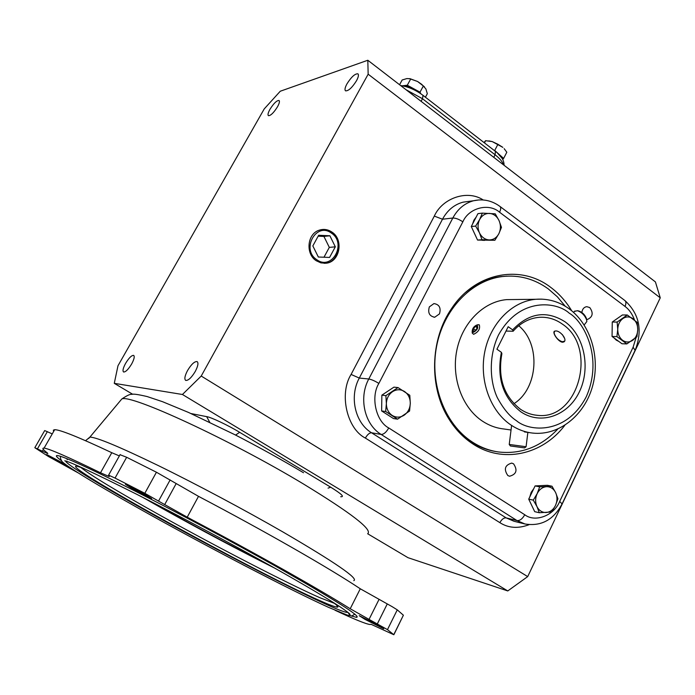 <?xml version="1.0" encoding="UTF-8"?>
<svg xmlns="http://www.w3.org/2000/svg" width="695" height="695" viewBox="0 0 695 695"><rect width="100%" height="100%" fill="white"/><g stroke="black" fill="none" stroke-linecap="round" stroke-linejoin="round"><path stroke-width="1.04" d="M67.163 459.673L67.041 458.709M195.278 371.434C198.014 366.152 198.631 362.877 197.119 361.591C194.539 361.296 191.342 364.276 187.546 370.531C184.792 375.804 184.175 379.096 185.695 380.408C188.267 380.704 191.455 377.715 195.278 371.434M356.5 80.733C358.464 77.032 358.933 74.721 357.89 73.809C354.945 73.627 351.305 76.98 346.953 83.886C344.972 87.596 344.503 89.916 345.554 90.845C348.473 91.045 352.122 87.674 356.5 80.733M277.479 106.822C279.364 103.364 279.877 101.253 279.025 100.471C276.732 100.419 273.717 103.364 269.973 109.297C268.079 112.764 267.566 114.892 268.418 115.674C270.694 115.744 273.717 112.79 277.479 106.822M131.624 364.024C134.135 359.324 134.813 356.439 133.657 355.388C131.633 355.232 128.957 357.882 125.621 363.329C123.093 368.029 122.416 370.913 123.571 371.99C125.587 372.146 128.271 369.497 131.624 364.024M316.303 260.773L320.882 262.866L325.79 263.24C339.716 262.475 344.147 239.732 331.906 232.052C327.832 229.341 323.549 228.742 319.057 230.245C307.155 233.92 305.331 254.005 316.303 260.773M324.122 263.309L325.269 263.24C339.16 262.475 343.573 239.801 331.376 232.139L326.329 229.88L320.925 229.715M316.859 259.748C300.805 249.644 316.208 221.549 331.359 233.068C347.126 243.146 332.132 270.981 316.859 259.748M502.172 158.417L497.429 153.03M419.459 92.861L413.647 88.699C409.459 86.493 405.915 85.502 403.013 85.728L402.457 85.815M564.774 425.357C542.326 454.93 502.607 463.852 472.765 443.862C463.53 437.807 455.711 429.719 449.291 419.615C428.728 388.01 429.875 339.247 451.898 308.059C475.615 272.405 520.538 264.135 550.588 287.27C558.971 293.49 566.017 301.343 571.733 310.821M456.832 429.84L470.767 441.707C478.707 446.859 487.134 450.143 496.056 451.576M429.354 306.877L433.941 303.576C439.336 304.462 441.177 307.902 439.466 313.897L434.757 317.224C429.44 316.26 427.642 312.811 429.354 306.877M581.845 312.472C582.349 309.058 583.991 307.12 586.78 306.669L589.76 307.572C593.626 313.028 592.792 317.024 587.258 319.544L586.649 319.535M513.553 463.817C517.784 470.185 516.455 474.329 509.565 476.24L507.836 475.545C503.588 469.247 504.883 465.094 511.711 463.096L513.553 463.817M389.113 415.749L384.969 413.082M381.685 407.409L381.816 398.504M384.787 393.222L390.095 389.687M533.117 508.34L529.798 501.408M529.781 496.934L531.162 492.364L533.786 488.62M618.767 341.401L616.222 340.09L614.067 337.944M612.087 334.095L612.234 324.374M614.302 320.604L619.167 317.215M484.615 240.383L481.965 240.262M476.127 236.969L472.444 229.046M472.574 224.025L473.903 220.159L476.197 217.014M506.924 276.141L500.921 276.601C488.072 278.261 476.24 283.586 465.415 292.569M557.764 429.102C540.788 446.928 520.955 454.547 498.272 451.941C489.063 450.577 480.367 447.25 472.183 441.942C444.817 424.228 429.493 384.17 436.503 346.831C443.401 309.466 471.427 280.267 502.372 276.541C519.043 274.707 534.342 278.825 548.277 288.894L557.347 296.791L565.244 306.234M497.933 144.282L502.859 147.375L492.225 141.58L497.933 144.282L494.718 150.459L493.945 150.233M424.463 86.832L417.565 81.489L421.761 84.382L425.87 88.882L427.321 93.695L425.418 97.222M513.674 299.545L506.646 299.623C483.538 301.587 462.323 322.775 456.806 350.349C451.211 377.889 462.227 407.835 482.504 421.187C489.098 425.522 496.134 428.111 503.614 428.945L511.042 430.005M393.891 634.657L403.387 615.214L397.271 609.854L392.215 606.7L360.279 588.778C344.946 578.57 322.671 565.096 293.464 548.346C263.796 531.388 232.139 514.048 198.509 496.343L156.436 472.226L126.655 457.275L120.035 454.704M109.358 476.292L108.576 475.163L115.04 478.073L144.821 493.302L164.689 504.587L176.139 483.651M198.509 496.343L187.224 517.176C220.949 535.02 252.754 552.343 282.656 569.144C312.09 585.729 334.608 598.934 350.211 608.75L360.279 588.778M378.966 599.55L369.045 619.401L387.471 629.635L393.848 634.744L371.043 624.292L370.018 624.501C365.918 624.023 354.259 619.271 335.042 610.253M52.255 433.897L44.697 430.561L34.819 447.71L48.433 456.511L78.031 472.809M143.361 493.346L151.666 498.663L133.831 489.697L125.421 484.319L143.361 493.346M378.028 625.126L383.709 628.758L364.979 619.367L359.219 615.683L378.028 625.126M68.31 466.423L54.366 459.265L46.635 454.504L65.356 464.303M555.705 330.95C560.309 330.559 567.719 339.829 563.88 341.914L562.611 342.227C558.424 342.14 551.76 332.349 554.558 331.194L555.705 330.95M513.101 331.246C520.659 322.723 529.503 318.075 539.633 317.294C547.825 316.859 555.392 319.127 562.324 324.079C598.169 347.318 578.518 420.744 537.339 415.315C531.345 414.802 525.724 412.787 520.468 409.259C503.779 396.167 497.585 377.637 501.894 353.668L501.39 352.33C496.517 377.941 503.006 397.766 520.859 411.814C540.832 425.514 568.067 415.758 579.352 391.867C590.932 368.168 584.417 335.711 565.061 321.802C546.513 310.109 529.034 312.793 512.632 329.856L513.101 331.246L506.012 331.063M513.926 403.691C538.321 388.409 541.031 344.008 518.731 325.755M351.409 615.996L356.448 617.351C361.999 616.978 335.068 599.924 275.663 566.216C231.696 541.501 176.122 511.824 133.214 490.14C89.195 468.039 63.949 456.511 57.468 455.555C55.218 455.373 56.477 457.041 61.238 460.542M347.778 612.286L347.057 612.391C336.389 611.774 232.816 559.119 154.359 515.369C104.936 487.907 65.903 464.347 65.695 461.072M82.54 467.952L76.789 466.154C58.076 463.8 257.567 573.505 320.551 600.94C329.743 605.015 335.329 607.082 337.318 607.143C338.917 607.135 337.362 605.441 332.662 602.061M80.55 467.222C90.428 475.189 116.76 491.113 159.555 515.004C216.284 546.652 287.513 583.531 319.796 597.674L334.408 603.338M142.562 497.264L162.943 508.809C201.229 530.198 238.602 550.032 275.064 568.31M120.113 401.006L121.799 398.991C130.078 393.709 230.201 439.779 303.533 484.033C351.505 513.301 372.876 529.877 367.655 533.751L408.008 557.694L507.767 590.941L527.696 576.607L660.25 297.825L655.411 281.918L367.811 60.257L280.267 91.236L264.239 108.898L117.985 365.752L114.275 383.336L182.438 394.491L201.22 376.047L368.159 74.2L367.811 60.257M660.25 297.825L368.159 74.2M527.696 576.607L201.22 376.047M507.767 590.941L182.438 394.491M132.745 394.3L114.275 383.336M329.586 257.428L335.32 246.821L329.882 235.77L318.649 235.275L312.837 245.917L318.345 257.02L329.586 257.428M335.32 246.821L329.317 247.385L323.922 236.43L329.882 235.77M323.983 257.219L329.317 247.385M323.922 236.43L318.154 236.178M538.668 485.744L542.3 485.553M502.763 159.442L503.632 158.399L494.718 150.459M420.814 93.755L420.006 92.166L407.296 85.233L402.37 85.806M381.633 410.945L385.656 411.51L397.557 419.172L393.483 418.564L381.633 410.945L381.859 395.16L393.935 387.141L398.009 387.575L385.881 395.646L381.859 395.16M541.24 485.614L547.356 485.301L552.004 486.222L539.685 486.847L535.089 485.918L541.24 485.614M539.685 486.847L537.174 493.632L533.291 500.139L536.983 506.603L539.303 512.736L534.707 511.668L528.721 499.14L535.089 485.918M617.342 318.484L622.39 314.965L627.29 314.991L617.134 322.08L612.269 322.02L617.342 318.484M617.134 322.08L617.742 329.361L616.917 336.606L626.855 343.921L621.964 343.747L612.052 336.467L612.269 322.02M471.28 226.527L477.943 213.643L482.356 213.122L479.654 219.524L475.658 226.084L471.28 226.527L477.561 240.062L494.875 240.27L498.836 233.755L501.469 227.378L499.027 220.55L495.257 213.843L482.356 213.122M503.632 158.399L506.82 152.24L504.144 148.652M484.441 141.98L485.614 140.685L484.458 142.892M485.614 140.685L492.225 141.58L488.872 140.903M423.411 85.867L420.006 92.166M407.296 85.233L410.719 78.952L417.565 81.489L409.477 78.622M410.432 78.778L406.923 78.561L402.162 79.986L399.573 84.729M409.755 78.674L410.719 78.952M397.557 419.172L409.572 411.032L410.293 403.239L409.798 395.299L398.009 387.575M385.881 395.646L386.368 403.656L385.656 411.51M539.303 512.736L551.622 511.989L555.461 505.517L557.929 498.767L555.653 492.642L552.004 486.222M533.291 500.139L528.721 499.14M626.855 343.921L636.933 336.771L637.758 329.586L637.15 322.367L627.29 314.991M616.917 336.606L612.052 336.467M475.658 226.084L479.463 232.834L481.965 239.688L477.561 240.062M481.965 239.688L494.875 240.27M119.358 455.92L111.782 452.706C79.022 437.294 59.987 429.632 54.67 429.692L53.35 430.162L53.645 431.482M404.177 415.176C400.172 417.686 396.185 417.773 392.215 415.436C388.401 412.769 386.455 408.842 386.368 403.656C386.602 398.461 388.661 394.465 392.553 391.667C396.593 389.183 400.581 389.139 404.516 391.511C408.286 394.195 410.215 398.105 410.293 403.239C410.067 408.382 408.026 412.361 404.177 415.176M555.653 492.642C557.468 496.829 557.399 501.121 555.461 505.517C553.281 509.765 550.188 512.102 546.157 512.519C542.135 512.597 539.068 510.625 536.983 506.603C535.133 502.381 535.202 498.063 537.174 493.632C539.381 489.367 542.508 487.047 546.539 486.674C550.562 486.639 553.594 488.628 555.653 492.642M622.937 318.536C626.325 316.364 629.661 316.416 632.945 318.692C636.099 321.246 637.706 324.878 637.758 329.586C637.567 334.286 635.847 337.883 632.624 340.359C629.262 342.557 625.926 342.539 622.607 340.289C619.427 337.753 617.803 334.113 617.742 329.361C617.942 324.608 619.679 321.003 622.937 318.536M479.463 232.834C477.526 228.299 477.595 223.86 479.654 219.524C481.974 215.38 485.249 213.348 489.471 213.408C493.685 213.817 496.873 216.197 499.027 220.55C500.93 225.05 500.869 229.454 498.836 233.755C496.551 237.881 493.311 239.94 489.089 239.923C484.867 239.566 481.661 237.195 479.463 232.834M187.224 517.176L164.689 504.587M369.045 619.401L350.211 608.75M282.205 584.912L242.955 564.774M34.819 447.71L42.386 451.237L43.385 449.491M54.67 429.692L44.089 448.119C41.752 447.928 42.838 449.526 47.356 452.932L47.799 453.566L42.386 451.237M44.089 448.119C49.076 448.657 67.884 456.876 100.506 472.782L111.782 452.706M109.219 476.544L100.506 472.782M501.39 352.33L496.916 349.211L508.193 326.711L512.632 329.856M337.866 606.978L337.188 606.709M148.661 500.383C188.267 522.918 228.412 544.446 269.095 564.957M510.399 445.982L524.569 447.893L526.054 446.755M527.861 432.394L526.089 446.729L509.244 444.453M476.944 325.095C478.673 327.606 477.43 330.047 473.226 332.418L472.183 331.524C472.331 328.596 473.79 326.468 476.57 325.13L476.944 325.095M472.2 331.984L472.244 333.105L473.625 334.304C478.507 331.967 480.393 328.805 479.281 324.808L477.361 324.878M473.078 331.046L473.408 328.718L475.415 326.424L477.091 326.468L476.761 328.796L474.746 331.089L473.078 331.046M475.536 330.195L473.408 328.718M476.944 327.501L475.415 326.424M578.501 310.917L578.735 310.96C582.349 312.211 584.929 314.748 586.467 318.571L586.658 320.013M584.165 324.965L586.823 321.55L586.597 319.778C584.764 315.217 581.689 312.194 577.38 310.708L574.47 311.421M564.714 338.613L562.411 334.642M554.801 331.081L554.158 332.384L554.375 334.043C556.043 337.961 558.684 340.533 562.307 341.758L564.575 341.132M88.691 438.458L89.89 437.112C96.501 437.198 119.305 446.685 158.304 465.58C196.242 484.137 244.736 509.965 283.143 532.092C335.277 562.533 358.82 578.726 353.79 580.646M569.37 308.98C591.071 324.973 600.61 358.272 592.366 386.88C584.269 415.514 558.867 435.956 532.657 433.081C525.003 432.221 517.801 429.553 511.06 425.079C490.305 411.292 479.029 380.304 484.771 351.783C490.427 323.236 512.154 301.3 535.784 299.284L541.9 299.137M569.274 313.21C583.227 321.073 603.694 357.134 586.276 396.723C566.477 434.853 529.277 431.83 516.481 420.727C509.73 416.427 503.345 408.73 497.316 397.644C489.923 381.798 488.29 356.691 498.463 335.06C519.938 296.183 557.303 301.934 569.274 313.21M158.625 500.93L170.153 479.897M387.471 629.635L397.271 609.854M483.207 199.969C467.422 189.37 442.307 198.084 434.314 216.102L351.088 374.44C338.925 393.717 346.901 428.815 365.37 438.076L499.861 522.649C508.401 528.13 518.149 528.817 529.086 524.69M340.698 496.725C344.781 497.029 341.462 493.858 330.716 487.212L239.645 432.316C228.916 425.679 210.698 417.035 206.658 416.635L191.012 413.551M434.314 216.102L442.498 219.22L359.298 378.063L351.088 374.44M469.368 201.307L463.078 202.158C454.261 204.547 447.398 210.238 442.498 219.22L452.81 218.022L368.784 378.992L359.298 378.063C349.099 396.602 355.067 422.942 371.538 432.777L506.151 517.888L514.031 521.267L524.951 523.978L517.002 520.572L506.151 517.888C503.823 517.697 501.729 519.278 499.861 522.649M365.37 438.076C367.386 434.566 369.445 432.794 371.538 432.777L381.147 434.445L517.002 520.572C519.877 520.816 522.466 518.87 524.751 514.743L388.757 427.955C386.281 432.264 383.744 434.427 381.147 434.445C364.51 424.489 358.481 397.792 368.784 378.992C371.504 379.47 374.866 380.947 378.862 383.423L462.844 221.835C459.048 219.255 455.703 217.987 452.81 218.022C457.753 208.926 464.677 203.166 473.582 200.742L479.003 199.925M206.658 416.635L209.699 422.23M239.645 432.316L235.588 435.07M330.716 487.212L328.075 488.133M493.771 157.339L495.101 154.785L422.508 98.742L421.109 101.331M503.449 164.793C502.502 161.753 499.722 158.417 495.101 154.785L495.396 151.354L423.09 95.415M400.641 85.555C408.347 86.693 415.801 89.959 423.02 95.363L422.508 98.742L406.106 89.768M462.844 221.835C468.838 207.77 488.959 202.697 499.566 212.227C500.965 209.317 501.086 207.379 499.931 206.415C491.878 200.542 483.095 198.648 473.582 200.742L469.307 201.315M499.566 212.227L625.014 306.426C626.264 303.602 626.204 301.621 624.822 300.492L500.079 206.528M625.014 306.426C629.062 309.379 632.233 313.879 634.518 319.935M636.055 337.596L633.11 347.231L635.108 350.332L562.168 503.736M633.11 347.231L559.692 501.416L562.064 503.945C553.533 519.903 541.162 526.584 524.951 523.978M559.692 501.416C554.202 515.447 535.202 522.866 524.751 514.743M388.757 427.955C375.943 421.405 370.461 396.923 378.862 383.423M144.821 493.302L156.436 472.226M377.359 623.841L387.254 603.964M393.813 634.57L403.387 615.214M37.443 448.84L47.364 431.612M115.04 478.073L126.655 457.275M85.563 440.7L89.89 437.112L121.799 398.991C126.942 395.524 130.234 393.987 131.659 394.386C132.953 393.709 138.123 394.439 147.175 396.567L162.543 401.693L188.675 412.509L235.084 434.818C259.166 447.259 281.979 459.899 303.507 472.73M60.535 456.302C60.161 457.692 60.7 459.482 62.142 461.654C68.77 468.048 106.066 490.288 152.553 516.116C214.494 550.51 289.971 589.777 328.396 607.291L347.291 615.101L351.826 615.97L354.832 614.172M64.774 460.811C69.848 461.68 93.677 472.765 136.263 494.058C177.234 514.83 229.941 542.977 271.797 566.477C303.932 584.565 326.65 597.987 339.951 606.744C351.548 614.623 350.045 614.284 349.88 615.066L347.821 612.321M325.269 263.24L325.79 263.24M586.719 319.535L587.258 319.544M500.921 276.601L502.372 276.541M569.231 308.884C559.093 301.578 547.947 298.381 535.784 299.284L506.646 299.623M534.742 415.002L537.339 415.315M357.004 616.248L356.448 617.351M336.736 605.249L337.318 607.143M625.005 300.631C639.331 313.949 642.753 330.403 635.273 349.993M495.396 151.354C501.191 155.567 504.084 160.206 504.066 165.271M433.941 317.215L434.757 317.224M529.668 432.655L524.421 431.908M120.139 454.53L108.576 475.163M509.235 444.479L511.607 425.444M510.417 445.999L509.244 444.479M472.183 331.524L472.244 333.105M476.57 325.13L478.047 324.661M578.735 310.96L577.38 310.708M574.982 310.952L573.479 312.324"/></g></svg>
